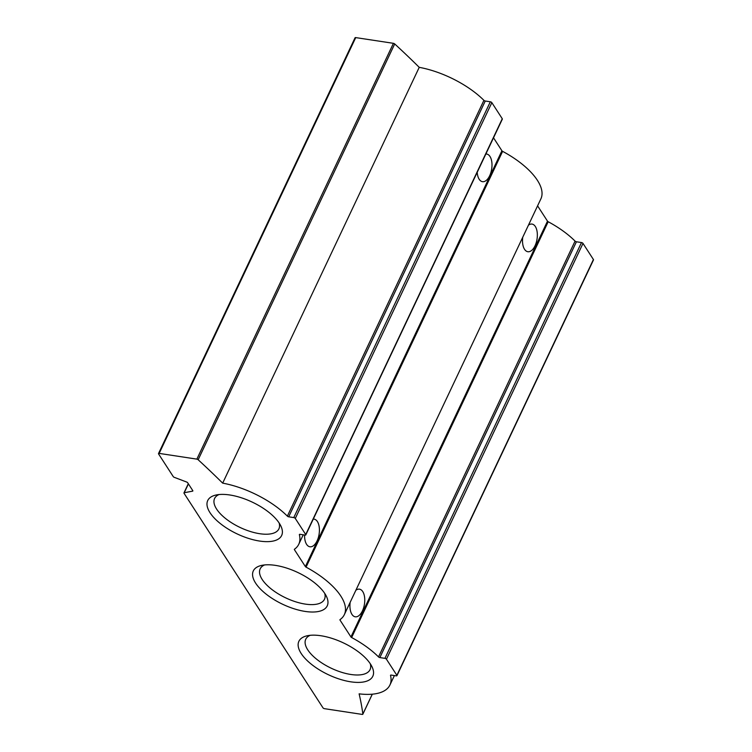 <?xml version="1.0" encoding="UTF-8"?>
<svg xmlns="http://www.w3.org/2000/svg" width="752" height="752" viewBox="0 0 752 752"><rect width="100%" height="100%" fill="white"/><g stroke="black" fill="none" stroke-linecap="round" stroke-linejoin="round"><path stroke-width="1.13" d="M184.033 493.265L322.965 707.811A1.241 0.536 -154.7 0 0 324.469 708.675L362.163 714.4A1.241 0.536 -154.7 0 0 362.84 714.231A1.241 0.536 -154.7 0 0 362.859 714.08A683.549 294.276 -154.7 0 0 359.118 693.852A62.143 26.752 -154.7 0 0 389.921 685.016A62.143 26.752 -154.7 0 0 390.523 675.446A1.241 0.536 -154.7 0 1 390.532 675.258A1.241 0.536 -154.7 0 1 391.2 675.089L396.276 675.86A1.241 0.536 -154.7 0 0 396.943 675.691A1.241 0.536 -154.7 0 0 396.877 675.315L386.443 659.213A1.241 0.536 -154.7 0 0 384.939 658.348L379.863 657.577A1.241 0.536 -154.7 0 1 378.519 656.91A62.143 26.752 -154.7 0 0 351.635 637.536A1.241 0.536 -154.7 0 1 350.94 636.953L340.017 620.08A1.241 0.536 -154.7 0 1 339.942 619.714A1.241 0.536 -154.7 0 1 340.036 619.61A62.143 26.752 -154.7 0 0 344.341 614.638A62.143 26.752 -154.7 0 0 306.064 567.149A1.241 0.536 -154.7 0 1 305.368 566.576L294.436 549.703A1.241 0.536 -154.7 0 1 294.37 549.327A1.241 0.536 -154.7 0 1 294.455 549.233A62.143 26.752 -154.7 0 0 298.77 544.251A62.143 26.752 -154.7 0 0 299.371 534.681A1.241 0.536 -154.7 0 1 299.381 534.493A1.241 0.536 -154.7 0 1 300.048 534.324L305.124 535.095A1.241 0.536 -154.7 0 0 305.791 534.926A1.241 0.536 -154.7 0 0 305.726 534.55L295.292 518.448A1.241 0.536 -154.7 0 0 293.788 517.583L288.712 516.812A1.241 0.536 -154.7 0 1 287.367 516.145A62.143 26.752 -154.7 0 0 222.677 483.141A683.549 294.276 -154.7 0 0 198.161 459.754A1.241 0.536 -154.7 0 0 196.864 459.134L159.17 453.4A1.241 0.536 -154.7 0 0 158.503 453.569A1.241 0.536 -154.7 0 0 158.578 453.945L173.251 476.599A1.241 0.536 -154.7 0 0 174.276 477.332L186.656 482.032A1.241 0.536 -154.7 0 1 187.68 482.765L192.766 490.614A1.241 0.536 -154.7 0 1 192.841 490.99A1.241 0.536 -154.7 0 1 192.568 491.159L184.24 492.72A1.241 0.536 -154.7 0 0 183.967 492.889A1.241 0.536 -154.7 0 0 184.033 493.265M396.943 675.691L593.497 259.891A1.241 0.536 -154.7 0 0 593.422 259.515L582.997 243.413A1.241 0.536 -154.7 0 0 581.484 242.548L576.417 241.777L379.863 657.577M537.577 205.841L547.494 221.154A1.241 0.536 -154.7 0 0 548.189 221.737A62.143 26.752 -154.7 0 1 575.064 241.11A1.241 0.536 -154.7 0 0 576.417 241.777M522.753 237.209A13.978 7.2 98.6 0 0 527.829 251.723A13.978 7.2 98.6 0 0 536.261 242.539A13.978 7.2 98.6 0 0 535.321 226.484A13.978 7.2 98.6 0 0 532.031 224.077A13.978 7.2 98.6 0 0 528.43 225.186M350.169 602.296A13.978 7.2 98.6 0 0 355.254 616.809A13.978 7.2 98.6 0 0 363.677 607.625A13.978 7.2 98.6 0 0 362.746 591.58A13.978 7.2 98.6 0 0 359.456 589.164A13.978 7.2 98.6 0 0 355.856 590.282M344.341 614.638L540.895 198.838A62.143 26.752 -154.7 0 0 502.609 151.349L306.064 567.149M493.519 137.804L501.913 150.767A1.241 0.536 -154.7 0 0 502.609 151.349M477.21 172.302A13.978 7.2 98.6 0 0 482.483 181.683A13.978 7.2 98.6 0 0 490.906 172.499A13.978 7.2 98.6 0 0 489.975 156.454A13.978 7.2 98.6 0 0 486.685 154.038A13.978 7.2 98.6 0 0 485.858 154.01M304.588 535.01A13.978 7.2 98.6 0 0 309.899 546.779A13.978 7.2 98.6 0 0 318.331 537.595A13.978 7.2 98.6 0 0 317.391 521.55A13.978 7.2 98.6 0 0 314.101 519.134A13.978 7.2 98.6 0 0 313.274 519.096M305.791 534.926L502.345 119.126A1.241 0.536 -154.7 0 0 502.27 118.75L491.846 102.648A1.241 0.536 -154.7 0 0 490.332 101.783L485.256 101.012L288.712 516.812M222.677 483.141L419.231 67.342A62.143 26.752 -154.7 0 1 483.912 100.345A1.241 0.536 -154.7 0 0 485.256 101.012M419.231 67.342A683.549 294.276 -154.7 0 0 394.715 43.945A1.241 0.536 -154.7 0 0 393.418 43.325L355.724 37.6A1.241 0.536 -154.7 0 0 355.057 37.769L158.503 453.569M259.609 541.055A40.881 17.597 25.3 0 1 214.433 518.213A40.881 17.597 25.3 0 1 215.796 495.07A40.881 17.597 25.3 0 1 252.211 502.101A40.881 17.597 25.3 0 1 280.759 525.78A40.881 17.597 25.3 0 1 259.609 541.055M350.761 681.82A40.881 17.597 25.3 0 1 305.585 658.978A40.881 17.597 25.3 0 1 306.948 635.835A40.881 17.597 25.3 0 1 343.363 642.875A40.881 17.597 25.3 0 1 371.911 666.545A40.881 17.597 25.3 0 1 350.761 681.82M305.19 611.432A40.881 17.597 25.3 0 1 260.013 588.6A40.881 17.597 25.3 0 1 261.376 565.457A40.881 17.597 25.3 0 1 297.792 572.488A40.881 17.597 25.3 0 1 326.34 596.167A40.881 17.597 25.3 0 1 305.19 611.432M324.695 593.337A35.56 15.313 25.3 0 1 324.469 599.259A35.56 15.313 25.3 0 1 305.293 604.1A35.56 15.313 25.3 0 1 271.632 589.286A35.56 15.313 25.3 0 1 260.173 568.86A35.56 15.313 25.3 0 1 264.601 564.931M370.266 663.715A35.56 15.313 25.3 0 1 370.05 669.637A35.56 15.313 25.3 0 1 350.874 674.478A35.56 15.313 25.3 0 1 317.203 659.664A35.56 15.313 25.3 0 1 305.744 639.247A35.56 15.313 25.3 0 1 310.181 635.318M279.114 522.95A35.56 15.313 25.3 0 1 278.898 528.872A35.56 15.313 25.3 0 1 259.722 533.713A35.56 15.313 25.3 0 1 226.051 518.899A35.56 15.313 25.3 0 1 214.593 498.482A35.56 15.313 25.3 0 1 219.029 494.543M372.268 694.181L362.859 714.08M593.422 259.515L396.877 675.315M582.997 243.413L386.443 659.213M581.484 242.548L384.939 658.348M575.064 241.11L378.519 656.91M548.189 221.737L351.635 637.536M547.494 221.154L350.94 636.953M340.346 619.385L340.017 620.08M501.913 150.767L305.368 566.576M294.765 548.998L294.436 549.703M502.27 118.75L305.726 534.55M491.846 102.648L295.292 518.448M490.332 101.783L293.788 517.583M483.912 100.345L287.367 516.145M394.715 43.945L198.161 459.754M393.418 43.325L196.864 459.134M355.724 37.6L159.17 453.4M192.794 490.671L192.568 491.159M188.414 483.893L184.24 492.72M372.315 694.181L362.84 714.231M394.386 675.569L389.921 685.016M303.235 534.804L298.77 544.251M188.301 483.715L183.967 492.889"/></g></svg>
